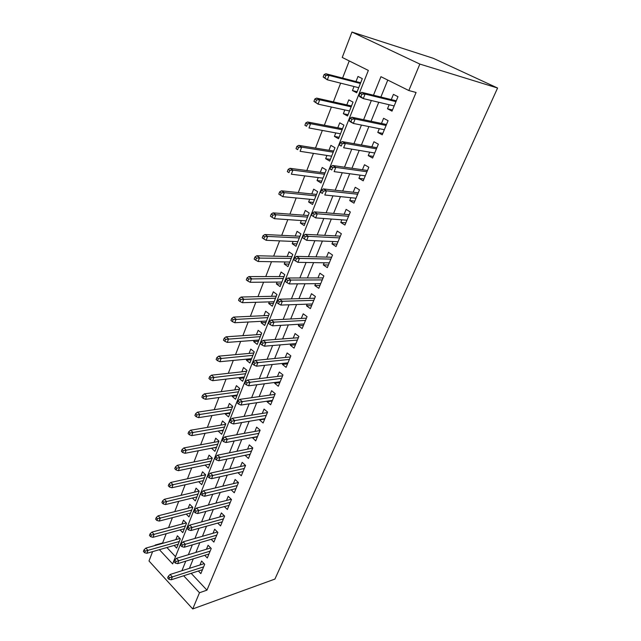 <?xml version="1.0" encoding="UTF-8"?>
<svg xmlns="http://www.w3.org/2000/svg" width="641" height="641" viewBox="0 0 641 641"><rect width="100%" height="100%" fill="white"/><g stroke="black" fill="none" stroke-linecap="round" stroke-linejoin="round"><path stroke-width="0.96" d="M159.393 549.682L172.645 563.912L368.351 70.43L342.222 57.442L351.965 32.05L433.284 58.299L497.584 88.025L274.917 579.079L192.733 608.95L199.479 592.749L206.955 590.145L416.081 92.464L408.822 90.533L380.946 76.688L373.479 95.213M192.733 608.95L149.008 560.995L152.598 551.637M154.938 545.539L155.41 545.403M166.211 533.697L162.622 542.967L155.114 545.082M349.241 60.927L342.598 78.082M340.635 83.154L333.384 101.879M331.397 107.031L324.354 125.211M322.335 130.435L315.492 148.095M313.449 153.383L306.807 170.538M304.739 175.882L298.281 192.556M296.19 197.957L289.924 214.15M287.809 219.615L281.711 235.351M279.58 240.864L273.659 256.152M271.504 261.72L265.751 276.575M263.579 282.184L257.994 296.631M255.799 302.288L250.367 316.317M248.163 322.014L242.883 335.66M240.655 341.397L235.527 354.657M233.292 360.434L228.3 373.318M226.049 379.127L221.201 391.659M218.934 397.5L214.222 409.679M211.947 415.56L207.364 427.395M205.08 433.3L200.617 444.814M198.325 450.743L193.991 461.937M191.683 467.898L187.468 478.779M185.153 484.756L181.058 495.333M178.735 501.342L174.753 511.622M172.421 517.648L168.551 527.647M389.151 104.747L387.493 108.786L392.012 111.141L397.989 96.695L393.414 94.379L391.266 99.595M379.312 128.689L377.773 132.423L382.22 134.834L388.069 120.676L383.582 118.297L381.467 123.449M369.665 152.149L368.255 155.587L372.621 158.063L378.358 144.185L373.943 141.741L371.852 146.829M360.21 175.153L358.912 178.31L363.207 180.834L368.831 167.229L364.497 164.729L362.429 169.753M350.939 197.7L349.754 200.585L353.976 203.165L359.489 189.824L355.234 187.268L353.191 192.228M341.853 219.815L340.772 222.435L344.922 225.071L350.331 211.979L346.14 209.375L344.129 214.27M332.935 241.505L331.966 243.868L336.036 246.553L341.349 233.717L337.23 231.056L335.243 235.896M324.186 262.786L323.32 264.909L327.327 267.634L332.535 255.038L328.488 252.33L326.525 257.113M315.604 283.667L314.835 285.549L318.769 288.322L323.881 275.959L319.907 273.21L317.96 277.93M307.183 304.155L306.502 305.813L310.38 308.625L315.396 296.495L311.486 293.698L309.563 298.361M298.914 324.266L298.329 325.7L302.143 328.561L307.063 316.646L303.217 313.81L301.318 318.425M290.798 344.009L290.301 345.235L294.051 348.135L298.89 336.437L295.1 333.56L293.225 338.119M282.833 363.399L282.417 364.417L286.102 367.349L290.854 355.859L287.128 352.951L285.277 357.454M275.005 382.437L274.668 383.262L278.306 386.227L282.969 374.945L279.3 371.996L277.465 376.451M267.321 401.138L267.057 401.771L270.638 404.767L275.221 393.686L271.608 390.698L269.797 395.104M259.765 419.51L259.589 419.951L263.106 422.988L267.609 412.091L264.052 409.078L262.265 413.437M252.346 437.555L255.711 440.888L260.134 430.183L256.632 427.138L254.862 431.449M245.062 455.294L248.436 458.475L252.786 447.963L249.333 444.886L247.586 449.149M237.979 472.705L241.288 475.766L245.567 465.43L242.17 462.329L240.431 466.544M231.121 489.788L234.261 492.769L238.468 482.601L235.119 479.476L233.404 483.651M224.366 506.59L227.355 509.483L231.481 499.491L228.188 496.334L226.489 500.461M217.716 523.096L220.56 525.916L224.622 516.093L221.377 512.912L219.695 516.999M211.161 539.337L213.878 542.086L217.876 532.415L214.671 529.218L213.012 533.256M204.711 555.298L207.307 557.982L211.234 548.472L208.077 545.251L206.434 549.257M174.12 545.435L176.66 548.119L180.321 538.865L177.357 535.764L175.834 539.634M180.129 529.891L182.789 532.639L186.507 523.232L183.494 520.155L181.964 524.058M186.227 514.09L189.007 516.91L192.789 507.343L189.736 504.291L188.182 508.241M192.412 498.025L195.329 500.917L199.175 491.198L196.074 488.17L194.503 492.16M198.694 481.703L201.755 484.668L205.657 474.789L202.516 471.784L200.937 475.814M209.863 464.164L205.16 465.078M205.128 465.158L208.285 468.146L212.259 458.107L209.07 455.126L207.468 459.196M216.458 447.474L211.81 448.163M211.722 448.388L214.927 451.36L218.966 441.144L215.729 438.196L214.11 442.306M223.172 430.512L218.573 430.952M218.429 431.337L221.682 434.278L225.784 423.893L222.507 420.969L220.865 425.135M229.991 413.261L225.247 413.998L225.456 413.461M225.247 413.998L228.549 416.914L232.723 406.354L229.39 403.461L227.739 407.668M236.93 395.721L232.178 396.37L232.459 395.657M232.178 396.37L235.527 399.255L239.782 388.51L236.393 385.642L234.726 389.896M243.981 377.878L239.229 378.43L239.582 377.549M239.229 378.43L242.635 381.283L246.953 370.354L243.524 367.525L241.833 371.828M251.16 359.721L246.408 360.186L246.825 359.128M246.408 360.186L249.862 363.006L254.261 351.885L250.775 349.089L249.061 353.439M258.467 341.26L253.708 341.621L254.197 340.379M253.708 341.621L257.217 344.409L261.696 333.088L258.155 330.323L256.424 334.73M265.895 322.471L261.143 322.727L261.704 321.293M261.143 322.727L264.701 325.484L269.26 313.962L265.662 311.238L263.908 315.684M273.459 303.345L268.699 303.497L269.34 301.871M268.699 303.497L272.321 306.214L276.96 294.491L273.306 291.799L271.536 296.302M281.151 283.883L276.399 283.931L277.12 282.088M276.399 283.931L280.077 286.599L284.796 274.66L281.087 272.016L279.292 276.567M288.987 264.068L284.235 263.996L285.045 261.953M284.235 263.996L287.977 266.632L292.785 254.477L289.011 251.865L287.192 256.48M296.967 243.892L292.216 243.708L293.113 241.441M292.216 243.708L296.014 246.296L300.909 233.909L297.079 231.353L295.245 236.016M305.092 223.348L300.349 223.036L301.326 220.544M300.349 223.036L304.203 225.584L309.194 212.972L305.292 210.456L303.441 215.176M313.361 202.428L308.625 201.987L309.699 199.263M308.625 201.987L312.552 204.479L317.632 191.635L313.665 189.167L311.79 193.951M321.79 181.107L317.063 180.538L318.232 177.565M317.063 180.538L321.053 182.981L326.229 169.889L322.199 167.477L320.292 172.317M330.379 159.393L325.652 158.68L326.926 155.459M325.652 158.68L329.714 161.075L334.987 147.734L330.892 145.371L328.961 150.274M339.129 137.262L334.418 136.413L335.788 132.927M334.418 136.413L338.544 138.752L343.921 125.147L339.754 122.84L337.799 127.807M348.047 114.707L343.344 113.705L344.818 109.956M343.344 113.705L347.542 115.989L353.031 102.119L348.784 99.868L346.805 104.9M166.9 547.518L175.514 556.676M354.032 86.527L352.446 90.557L356.716 92.777L362.309 78.635L357.999 76.447L355.995 81.543M387.773 80.077L380.882 97.039M378.759 102.272L371.043 121.261M368.879 126.581L361.404 144.994M359.208 150.395L351.949 168.254M349.722 173.735L342.687 191.058M340.427 196.611L333.6 213.421M331.317 219.046L324.699 235.343M322.383 241.032L315.957 256.857M313.617 262.61L307.384 277.954M305.02 283.763L298.97 298.658M296.591 304.523L290.718 318.978M288.314 324.899L282.617 338.921M280.189 344.89L274.66 358.503M272.217 364.521L266.848 377.733M264.388 383.791L259.18 396.611M256.696 402.716L251.641 415.16M249.149 421.297L244.245 433.38M241.729 439.558L236.97 451.28M234.446 457.49L229.823 468.875M227.283 475.117L222.796 486.158M220.248 492.44L215.897 503.161M213.333 509.459L209.102 519.867M206.53 526.197L202.428 536.293M199.848 542.655L195.866 552.454M193.278 558.832L189.407 568.343M191.162 573.334L206.955 590.145M198.357 571.003L200.841 573.623L204.703 564.272L201.595 561.027L199.968 564.985M408.822 90.533L419.847 64.076L497.584 88.025M419.847 64.076L351.965 32.05M183.671 575.762L199.479 592.749M371.347 100.509L363.615 119.699M361.452 125.075L353.952 143.68M351.757 149.145L344.481 167.189M342.254 172.725L335.203 190.225M332.943 195.834L326.109 212.812M323.817 218.493L317.183 234.951M314.867 240.704L308.433 256.672M306.094 262.473L299.852 277.97M297.496 283.835L291.439 298.866M289.051 304.787L283.178 319.37M280.774 325.348L275.069 339.498M272.641 345.515L267.113 359.248M264.669 365.322L259.301 378.639M256.841 384.752L251.633 397.684M249.149 403.838L244.093 416.386M241.601 422.579L236.697 434.75M234.189 440.976L229.43 452.794M226.906 459.06L222.283 470.526M219.751 476.816L215.264 487.945M212.716 494.275L208.365 505.068M205.809 511.422L201.586 521.902M199.014 528.28L194.92 538.456M192.34 544.858L188.366 554.721M185.778 561.147L181.916 570.722M357.141 91.711L352.446 90.557M250.158 454.325L245.022 455.39M257.378 436.858L252.242 437.827M264.725 419.086L259.589 419.951M272.193 401.002L267.057 401.771M279.805 382.597L274.668 383.262M287.545 363.872L282.417 364.417M295.429 344.802L290.301 345.235M303.449 325.388L298.329 325.7M311.622 305.621L306.502 305.813M319.947 285.485L314.835 285.549M328.424 264.981L323.32 264.909M337.062 244.085L331.966 243.868M345.86 222.788L340.772 222.435M354.834 201.09L349.754 200.585M363.976 178.967L358.912 178.31M373.302 156.412L368.255 155.587M382.805 133.408L377.773 132.423M392.508 109.956L387.493 108.786M204.126 563.663L170.113 574.48L172.357 576.916L203.63 566.868M169.528 577.677L168.287 576.323L167.654 577.926L168.895 579.288L169.528 577.677L172.357 576.916L171.203 579.801L202.476 569.673M170.113 574.48L168.287 576.323M168.895 579.288L171.203 579.801M144.017 549.842L143.416 551.428L144.602 552.726L145.203 551.132L144.017 549.842L145.86 548.103L147.991 550.427L146.901 553.279L178.19 544.265M145.203 551.132L179.288 541.485M145.86 548.103L179.953 538.472M146.901 553.279L144.602 552.726M210.729 547.951L176.539 558.303L178.815 560.723L210.136 551.14M175.979 561.476L174.721 560.122L174.072 561.756L175.33 563.102L175.979 561.476L178.815 560.723L177.645 563.663L208.958 553.992M176.539 558.303L174.721 560.122M175.33 563.102L177.645 563.663M217.443 531.99L183.086 541.853L185.393 544.257L216.746 535.155M182.541 544.986L181.259 543.648L180.594 545.307L181.876 546.653L182.541 544.986L185.393 544.257L184.199 547.246L215.544 538.047M183.086 541.853L181.259 543.648M181.876 546.653L184.199 547.246M224.278 515.757L189.736 525.115L192.076 527.503L223.461 518.898M189.207 528.216L187.909 526.886L187.236 528.577L188.534 529.907L189.207 528.216L192.076 527.503L190.866 530.54L222.243 521.846M189.736 525.115L187.909 526.886M188.534 529.907L190.866 530.54M231.241 499.251L196.499 508.089L198.878 510.46L230.295 502.368M195.994 511.157L194.672 509.835L193.991 511.55L195.313 512.872L195.994 511.157L198.878 510.46L197.644 513.553L229.053 505.364M196.499 508.089L194.672 509.835M195.313 512.872L197.644 513.553M150.09 533.809L149.481 535.427L150.683 536.709L151.292 535.099L150.09 533.809L151.933 532.094L154.096 534.402L152.991 537.31L184.328 528.745M151.292 535.099L185.441 525.924M151.933 532.094L186.21 522.928M152.991 537.31L150.683 536.709M156.268 517.511L155.643 519.154L156.861 520.436L157.486 518.793L156.268 517.511L158.111 515.821L160.306 518.112L159.184 521.069L190.561 512.968M157.486 518.793L191.699 510.1M158.111 515.821L192.572 507.135M159.184 521.069L156.861 520.436M162.55 500.942L161.917 502.616L163.151 503.882L163.784 502.207L162.55 500.942L164.384 499.275L166.62 501.55L165.474 504.555L196.899 496.943M163.784 502.207L198.053 494.027M164.384 499.275L199.055 491.086M165.474 504.555L163.151 503.882M168.936 484.091L168.287 485.79L169.544 487.048L170.186 485.349L168.936 484.091L170.77 482.449L173.038 484.708L171.876 487.761L203.341 480.646M170.186 485.349L204.511 477.689M170.77 482.449L205.649 474.781M171.876 487.761L169.544 487.048M238.332 482.481L203.389 490.766L205.801 493.113L237.242 485.558M202.901 493.794L201.562 492.48L200.865 494.235L202.211 495.541L202.901 493.794L205.801 493.113L204.551 496.262L235.984 488.61M203.389 490.766L201.562 492.48M202.211 495.541L204.551 496.262M175.426 466.952L174.769 468.675L176.043 469.925L176.7 468.194L175.426 466.952L177.269 465.334L179.568 467.569L178.382 470.678L209.895 464.084M176.7 468.194L211.081 461.079M177.269 465.334L212.203 458.235M178.382 470.678L176.043 469.925M245.551 465.422L210.392 473.13L212.852 475.462L244.309 468.467M209.936 476.119L208.573 474.821L207.868 476.6L209.222 477.906L209.936 476.119L212.852 475.462L211.57 478.667L243.027 471.56M210.392 473.13L208.573 474.821M209.222 477.906L211.57 478.667M182.036 449.509L181.371 451.264L182.661 452.506L183.326 450.743L182.036 449.509L183.879 447.923L186.21 450.142L185.001 453.299L216.554 447.25M183.326 450.743L217.764 444.189M183.879 447.923L218.853 441.425M185.001 453.299L182.661 452.506M252.722 448.115L217.531 455.19L220.023 457.498L251.496 451.072M217.091 458.131L215.705 456.849L214.983 458.66L216.37 459.95L217.091 458.131L220.023 457.498L218.717 460.759L250.198 454.229M217.531 455.19L215.705 456.849M216.37 459.95L218.717 460.759M188.758 431.77L188.077 433.556L189.391 434.782L190.073 432.995L188.758 431.77L190.601 430.215L192.965 432.411L191.739 435.624L223.324 430.127M190.073 432.995L224.55 427.018M190.601 430.215L225.616 424.334M191.739 435.624L189.391 434.782M259.998 430.512L224.791 436.914L227.323 439.205L258.812 433.38M224.374 439.822L222.972 438.548L222.235 440.391L223.645 441.665L224.374 439.822L227.323 439.205L226.001 442.522L257.49 436.585M224.791 436.914L222.972 438.548M223.645 441.665L226.001 442.522M195.601 413.717L194.912 415.536L196.242 416.746L196.931 414.927L195.601 413.717L197.436 412.187L199.84 414.358L198.598 417.636L230.207 412.716M196.931 414.927L231.457 409.551M197.436 412.187L232.483 406.955M198.598 417.636L196.242 416.746M267.401 412.604L232.186 418.317L234.758 420.584L266.255 415.376M231.794 421.177L230.367 419.911L229.622 421.794L231.048 423.052L231.794 421.177L234.758 420.584L233.404 423.957L264.901 418.637M232.186 418.317L230.367 419.911M231.048 423.052L233.404 423.957M202.564 395.337L201.859 397.188L203.213 398.39L203.918 396.539L202.564 395.337L204.399 393.846L206.843 395.994L205.577 399.327L237.21 395.008M203.918 396.539L238.484 391.787M204.399 393.846L239.478 389.279M205.577 399.327L203.213 398.39M274.933 394.375L239.71 399.375L242.322 401.619L273.827 397.051M239.349 402.187L237.899 400.937L237.138 402.844L238.588 404.102L239.349 402.187L242.322 401.619L240.952 405.056L272.457 400.377M239.71 399.375L237.899 400.937M238.588 404.102L240.952 405.056M209.647 376.636L208.934 378.519L210.312 379.704L211.025 377.821L209.647 376.636L211.49 375.177L213.966 377.301L212.676 380.69L244.333 376.996M211.025 377.821L245.623 373.719M211.49 375.177L246.585 371.299M212.676 380.69L210.312 379.704M282.601 375.826L247.378 380.081L250.038 382.292L281.535 378.398M247.041 382.837L245.567 381.603L244.798 383.558L246.264 384.792L247.041 382.837L250.038 382.292L248.636 385.802L280.141 381.78M247.378 380.081L245.567 381.603M246.264 384.792L248.636 385.802M216.858 357.59L216.137 359.513L217.531 360.683L218.26 358.76L216.858 357.59L218.701 356.164L221.217 358.271L219.903 361.716L251.576 358.672M218.26 358.76L252.899 355.338M218.701 356.164L253.82 353.007M219.903 361.716L217.531 360.683M290.405 356.949L255.19 360.426L257.89 362.614L289.387 359.417M254.886 363.135L253.379 361.917L252.594 363.904L254.092 365.122L254.886 363.135L257.89 362.614L256.464 366.187L287.961 362.854M255.19 360.426L253.379 361.917M254.092 365.122L256.464 366.187M224.206 338.2L223.469 340.155L224.887 341.316L225.632 339.361L224.206 338.2L226.041 336.813L228.605 338.889L227.267 342.406L258.956 340.018M225.632 339.361L260.294 336.629M226.041 336.813L261.175 334.402M227.267 342.406L224.887 341.316M231.689 318.457L230.936 320.444L232.379 321.59L233.14 319.595L231.689 318.457L233.524 317.103L236.128 319.154L234.758 322.727L266.456 321.045M233.14 319.595L267.826 317.591M233.524 317.103L268.667 315.46M234.758 322.727L232.379 321.59M239.309 298.345L238.54 300.373L240.006 301.494L240.784 299.467L239.309 298.345L241.144 297.031L243.788 299.051L242.394 302.696L274.1 301.727M240.784 299.467L275.486 298.209M241.144 297.031L276.287 296.19M242.394 302.696L240.006 301.494M298.353 337.727L263.155 340.403L265.895 342.558L297.376 340.083M262.874 343.055L261.344 341.853L260.542 343.872L262.065 345.082L262.874 343.055L265.895 342.558L264.445 346.196L295.926 343.584M263.155 340.403L261.344 341.853M262.065 345.082L264.445 346.196M306.438 318.152L271.263 319.995L274.052 322.127L305.517 320.396M271.015 322.591L269.46 321.405L268.643 323.465L270.19 324.658L271.015 322.591L274.052 322.127L272.577 325.836L304.042 323.961M271.263 319.995L269.46 321.405M270.19 324.658L272.577 325.836M314.683 298.225L279.524 299.203L282.369 301.294L313.81 300.341M279.308 301.735L277.729 300.565L276.896 302.664L278.474 303.842L279.308 301.735L282.369 301.294L280.862 305.076L312.303 303.978M279.524 299.203L277.729 300.565M278.474 303.842L280.862 305.076M247.073 277.857L246.296 279.917L247.787 281.03L248.572 278.963L247.073 277.857L248.9 276.583L251.593 278.571L250.174 282.28L281.872 282.056M248.572 278.963L283.29 278.482M248.9 276.583L284.043 276.567M250.174 282.28L247.787 281.03M323.072 277.922L287.953 277.994L290.846 280.061L322.247 279.909M287.769 280.47L286.166 279.316L285.317 281.463L286.92 282.617L287.769 280.47L290.846 280.061L289.307 283.915L320.716 283.618M287.953 277.994L286.166 279.316M286.92 282.617L289.307 283.915M254.99 256.977L254.189 259.084L255.703 260.174L256.504 258.067L254.99 256.977L256.809 255.751L259.541 257.698L258.099 261.488L289.788 262.033M256.504 258.067L291.23 258.387M256.809 255.751L291.943 256.592M258.099 261.488L255.703 260.174M331.621 257.233L296.543 256.384L299.483 258.411L330.852 259.1M296.398 258.788L294.764 257.658L293.899 259.837L295.525 260.975L296.398 258.788L299.483 258.411L297.921 262.337L329.29 262.874M296.543 256.384L294.764 257.658M295.525 260.975L297.921 262.337M263.05 235.696L262.233 237.843L263.78 238.917L264.589 236.769L263.05 235.696L264.869 234.518L267.65 236.433L266.175 240.295L297.857 241.641M264.589 236.769L267.65 236.433L299.323 237.931M264.869 234.518L299.988 236.249M266.175 240.295L263.78 238.917M340.339 236.16L305.308 234.334L308.297 236.329L339.626 237.891M305.196 236.673L303.53 235.559L302.648 237.795L304.307 238.901L305.196 236.673L308.297 236.329L306.702 240.335L338.031 241.737M305.308 234.334L303.53 235.559M304.307 238.901L306.702 240.335M271.263 214.014L270.438 216.201L272.008 217.251L272.834 215.064L271.263 214.014L273.082 212.876L275.91 214.759L274.412 218.693L306.069 220.873M272.834 215.064L275.91 214.759L307.56 217.091M273.082 212.876L308.177 215.536M274.412 218.693L272.008 217.251M349.217 214.679L314.242 211.85L317.287 213.806L348.56 216.265M314.17 214.118L312.471 213.028L311.574 215.304L313.265 216.394L314.17 214.118L317.287 213.806L315.66 217.892L346.941 220.192M314.242 211.85L312.471 213.028M313.265 216.394L315.66 217.892M279.644 191.899L278.795 194.135L280.389 195.16L281.239 192.933L279.644 191.899L281.455 190.818L284.332 192.661L282.801 196.667L314.435 199.72M281.239 192.933L284.332 192.661L315.957 195.866M281.455 190.818L316.526 194.439M282.801 196.667L280.389 195.16M358.263 192.789L323.36 188.911L326.461 190.826L357.67 194.231M323.32 191.098L321.598 190.032L320.676 192.356L322.399 193.422L323.32 191.098L326.461 190.826L324.795 194.992L356.019 198.229M322.399 193.422L320.676 192.356M323.36 188.911L321.598 190.032M288.186 169.36L287.32 171.628L288.947 172.637L289.812 170.362L288.186 169.36L289.988 168.319L292.913 170.129L291.359 174.216L322.96 178.158M288.947 172.637L287.32 171.628M289.812 170.362L292.913 170.129L324.506 174.232M289.988 168.319L325.019 172.942M367.493 170.474L332.663 165.506L335.82 167.373L366.956 171.756M332.663 167.613L330.916 166.572L329.971 168.936L331.726 169.985L332.663 167.613L335.82 167.373L334.121 171.628L365.274 175.834M331.726 169.985L329.971 168.936M332.663 165.506L330.916 166.572M296.895 146.364L296.022 148.68L297.672 149.665L298.554 147.35L296.895 146.364L298.698 145.379L301.671 147.15L300.084 151.316L331.645 156.188M297.672 149.665L296.022 148.68M298.554 147.35L301.671 147.15L333.224 152.189M298.698 145.379L333.681 151.036M376.9 147.71L342.158 141.613L345.379 143.44L376.435 148.84M342.206 143.64L340.419 142.623L339.458 145.042L341.244 146.06L342.206 143.64L345.379 143.44L343.64 147.783L374.713 152.999M341.244 146.06L339.458 145.042M342.158 141.613L340.419 142.623M305.781 122.912L304.892 125.275L306.566 126.237L307.472 123.865L305.781 122.912L307.576 121.982L310.605 123.705L308.986 127.96L340.499 133.801M306.566 126.237L304.892 125.275M307.472 123.865L310.605 123.705L342.11 129.722M307.576 121.982L342.51 128.713M386.491 124.506L351.853 117.223L355.13 119.002L386.09 125.46M351.941 119.162L350.122 118.176L349.145 120.644L350.956 121.638L351.941 119.162L355.13 119.002L353.359 123.441L384.344 129.706M350.956 121.638L353.359 123.441L350.098 121.654L349.145 120.644M351.853 117.223L350.122 118.176M314.851 98.978L313.938 101.398L315.644 102.328L316.566 99.916L314.851 98.978L316.638 98.113L319.723 99.788L318.064 104.13L349.521 110.973M315.644 102.328L318.064 104.13L313.938 101.398M316.566 99.916L319.723 99.788L351.164 106.823M316.638 98.113L351.508 105.957M396.282 100.829L361.748 92.328L365.09 94.051L395.954 101.615M361.885 94.171L360.026 93.209L359.032 95.733L360.875 96.695L361.885 94.171L365.09 94.051L363.279 98.586L394.167 105.941M360.875 96.695L363.279 98.586L359.954 96.847L359.032 95.733M361.748 92.328L360.026 93.209M324.106 74.556L323.168 77.024L324.915 77.93L325.852 75.47L324.106 74.556L325.876 73.755L329.017 75.382L327.335 79.813L358.728 87.705M324.915 77.93L327.335 79.813L323.168 77.024M325.852 75.47L329.017 75.382L360.402 83.466M325.876 73.755L360.683 82.761"/></g></svg>
